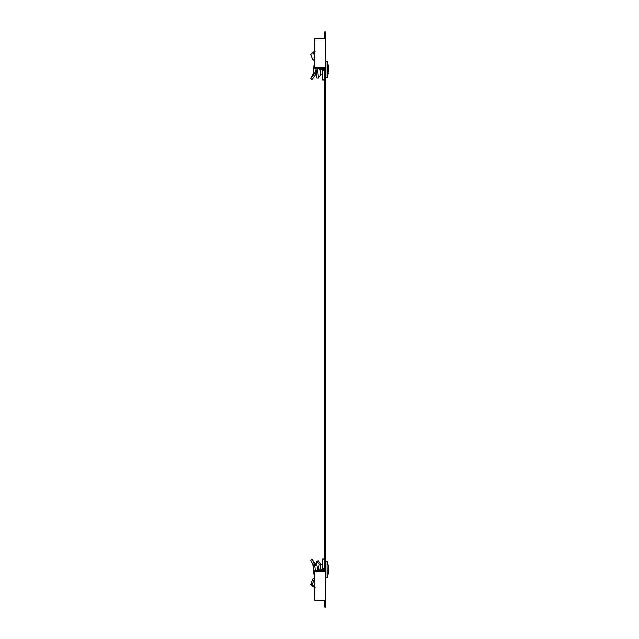 <?xml version="1.0" encoding="UTF-8"?>
<svg xmlns="http://www.w3.org/2000/svg" width="639" height="639" viewBox="0 0 639 639"><rect width="100%" height="100%" fill="white"/><g stroke="black" fill="none" stroke-linecap="round" stroke-linejoin="round"><path stroke-width="0.96" d="M324.756 600.436L324.756 607.05L325.578 607.05L325.578 31.95L324.756 31.95L324.756 38.564M325.578 38.564L314.867 38.564L314.867 68.277L324.756 68.277L324.756 570.723L314.867 570.723L314.867 600.436L325.578 600.436M324.756 570.14L325.578 570.14M324.756 38.132L325.578 38.132M324.756 600.868L325.578 600.868M324.756 568.534L325.578 568.534M324.756 70.466L325.578 70.466M324.756 68.86L325.578 68.86M314.867 67.694L325.578 67.694M314.867 571.306L325.578 571.306M314.524 578.934L312.128 584.469L314.26 586.658L312.83 586.346L315.139 587.656M314.356 578.782L313.062 578.878L310.698 584.373L312.83 586.346M318.454 560.818L316.912 560.97L319.268 564.229L320.802 564.149L318.454 560.818M319.867 570.723L320.307 567.568M320.69 564.884L320.802 564.149M319.268 564.229L318.286 570.723M312.128 584.469L310.698 584.373M314.26 586.658L314.891 587.345L313.35 586.818M316.489 565.339L316.912 560.97M317.599 570.723L317.12 566.21L312.128 559.333L314.26 563.694L312.83 564.461L314.867 581.961M312.83 564.461L310.698 560.147L312.128 559.333M324.261 559.069L322.615 559.069L322.615 568.39L324.261 568.39L324.261 559.069M324.261 569.453L322.615 569.453L322.615 570.036L324.261 570.036L324.261 568.39M322.615 569.453L322.615 568.39M322.352 570.723L322.615 570.036M324.261 570.036L324.261 570.723M314.26 563.694L314.891 566.146L313.35 566.386M314.891 566.146L315.291 570.723M317.12 566.21L314.771 564.844M328.302 573.487L327.08 577.776L327.08 561.338L327.224 577.68L328.302 573.487L328.302 566.777M325.826 561.314L327.08 561.338L325.826 561.314L325.826 577.792L327.08 577.776L325.826 577.792M322.615 569.557L320.307 569.557L320.307 564.892L322.615 564.828M320.307 569.557L320.307 570.723M314.668 73.365L315.083 72.806L316.473 73.685L315.954 74.388L314.668 73.365L310.698 78.853L313.246 73.637L314.524 60.066M315.083 72.806L315.618 72.087L313.246 73.637M316.297 71.544L315.73 71.352L316.057 68.852M315.73 71.352L315.618 72.087M315.954 74.388L314.356 76.392L313.062 75.37M314.356 76.392L312.128 79.667L310.698 78.853M314.867 59.1L313.062 60.122L310.698 54.627L313.581 51.903L314.867 57.039M314.811 56.544L313.246 52.374M314.668 59.115L315.083 58.932M319.867 68.277L320.802 74.851L318.454 78.182L316.912 78.03L316.001 68.277M322.352 68.277L322.615 68.964L324.261 68.964L324.261 68.277M324.261 68.964L324.261 69.547L322.615 69.547L322.615 68.964M322.615 70.609L322.615 79.931L324.261 79.931L324.261 70.609L322.615 70.609L322.615 69.547M324.261 70.609L324.261 69.547M314.867 59.778L313.062 60.122M313.821 52.023L313.35 52.182M317.559 68.277L318.454 78.182M328.302 72.223L328.302 65.513L327.224 61.32L327.224 77.575L328.302 73.373L327.224 77.575L325.826 77.686L325.826 61.208L327.08 61.224L327.08 77.662M322.615 74.172L320.69 74.116M322.615 69.443L320.307 69.443L320.307 71.432M320.307 68.277L320.307 69.443M314.763 587.049L313.238 586.618M314.763 564.82L313.238 565.347M327.224 561.425L328.302 565.627L327.224 561.425M324.261 563.207L324.756 563.199L324.261 563.207M315.091 75.498L313.469 77.702M313.581 51.903L315.139 51.344M328.302 65.513L327.224 61.32L325.826 61.208M324.261 75.793L324.756 75.801"/></g></svg>
